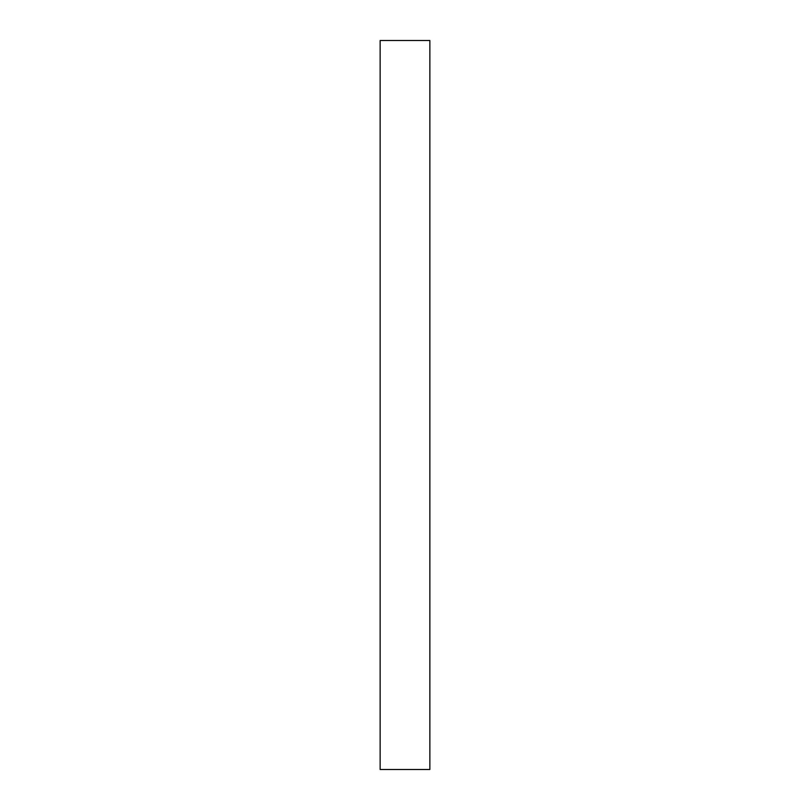 <?xml version="1.0" encoding="UTF-8"?>
<svg xmlns="http://www.w3.org/2000/svg" width="810" height="810" viewBox="0 0 810 810"><rect width="100%" height="100%" fill="white"/><g stroke="black" fill="none" stroke-linecap="round" stroke-linejoin="round"><path stroke-width="1.21" d="M429.857 40.5L429.857 769.5L380.143 769.5L429.857 769.5L429.857 40.5L380.143 40.5L429.857 40.5M380.143 40.5L380.143 769.5L380.143 40.5"/></g></svg>
